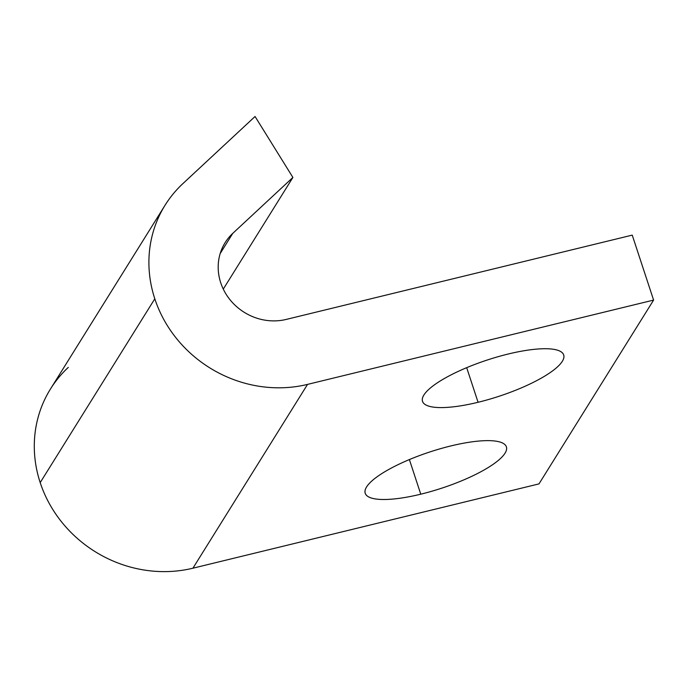 <?xml version="1.0" encoding="UTF-8"?>
<svg xmlns="http://www.w3.org/2000/svg" width="688" height="688" viewBox="0 0 688 688"><rect width="100%" height="100%" fill="white"/><g stroke="black" fill="none" stroke-linecap="round" stroke-linejoin="round"><path stroke-width="1.03" d="M232.759 233.378A53.071 49.029 31.9 0 0 225.131 242.623A53.071 49.029 31.9 0 0 220.719 282.742A53.071 49.029 31.9 0 0 286.182 319.43L632.238 235.124L653.6 300.088L307.536 384.394A123.823 114.397 -148.1 0 1 154.809 298.807L40.196 482.615A123.823 114.397 31.9 0 0 192.924 568.202L307.536 384.394L192.924 568.202L538.988 483.896L653.6 300.088L538.988 483.896L192.924 568.202A123.823 114.397 -148.1 0 1 40.196 482.615L154.809 298.807A123.823 114.397 -148.1 0 1 165.086 205.187A123.823 114.397 -148.1 0 1 182.896 183.61L255.059 116.496L292.899 177.452L232.759 233.378L220.186 253.545L232.759 233.378L292.899 177.452L223.282 289.098L292.899 177.452L255.059 116.496L182.896 183.61A123.823 114.397 31.9 0 0 154.809 298.807A123.823 114.397 31.9 0 0 307.536 384.394L653.6 300.088L632.238 235.124L286.182 319.43A53.071 49.029 -148.1 0 1 220.719 282.742A53.071 49.029 -148.1 0 1 232.759 233.378M165.086 205.187L50.473 388.995A123.823 114.397 31.9 0 0 40.196 482.615A123.823 114.397 -148.1 0 1 68.275 367.418M420.764 494.19A74.295 19.058 -18.2 0 1 383.388 472.604A74.295 19.058 -18.2 0 1 503.272 443.399A74.295 19.058 -18.2 0 1 420.764 494.19A74.295 19.058 161.8 0 0 506.385 446.856A74.295 19.058 161.8 0 0 429.854 451.956A74.295 19.058 161.8 0 0 365.233 493.27A74.295 19.058 161.8 0 0 420.764 494.19L409.386 459.567L420.764 494.19M478.074 402.282A74.295 19.058 -18.2 0 1 440.698 380.696A74.295 19.058 -18.2 0 1 560.574 351.491A74.295 19.058 -18.2 0 1 478.074 402.282A74.295 19.058 161.8 0 0 563.696 354.948A74.295 19.058 161.8 0 0 487.164 360.048A74.295 19.058 161.8 0 0 422.535 401.362A74.295 19.058 161.8 0 0 478.074 402.282L466.688 367.667L478.074 402.282"/></g></svg>
